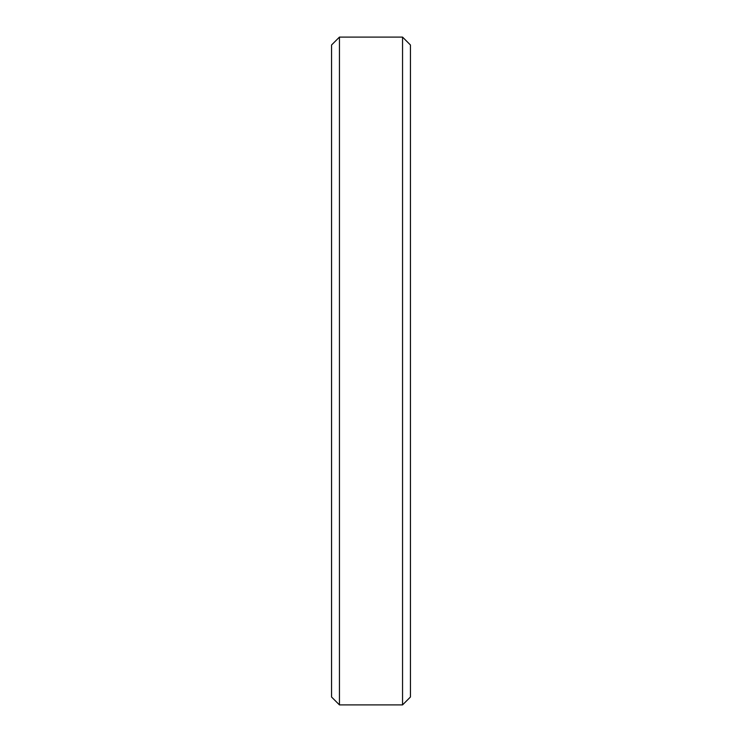 <?xml version="1.0" encoding="UTF-8"?>
<svg xmlns="http://www.w3.org/2000/svg" width="742" height="742" viewBox="0 0 742 742"><rect width="100%" height="100%" fill="white"/><g stroke="black" fill="none" stroke-linecap="round" stroke-linejoin="round"><path stroke-width="1.11" d="M402.554 37.1L410.437 44.984L410.437 697.016L402.554 704.9L402.554 37.1L339.446 37.1L339.446 704.9L331.563 697.016L331.563 44.984L339.446 37.1M402.554 704.9L339.446 704.9"/></g></svg>
